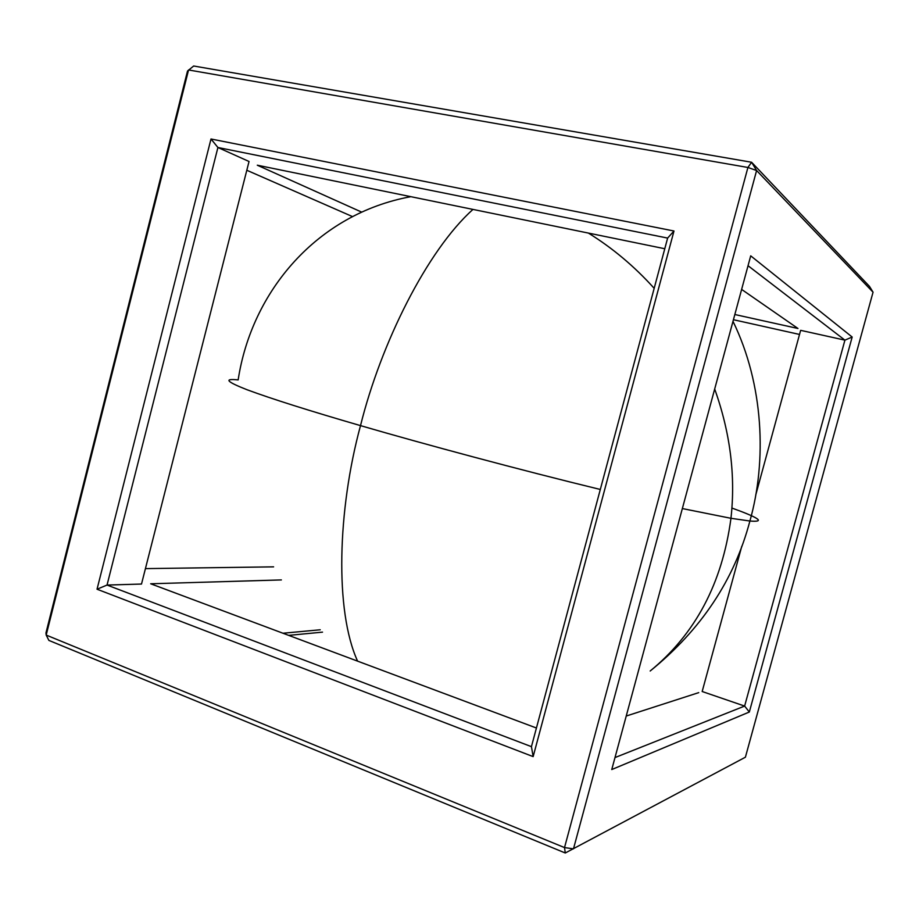 <?xml version="1.0" encoding="UTF-8"?>
<svg xmlns="http://www.w3.org/2000/svg" width="919" height="919" viewBox="0 0 919 919"><rect width="100%" height="100%" fill="white"/><g stroke="black" fill="none" stroke-linecap="round" stroke-linejoin="round"><path stroke-width="1.38" d="M565.277 852.993L564.519 847.582L46.191 635.075L45.95 632.984L187.51 71.027L193.668 66.007L751.593 162.249L869.477 286.372L873.05 292.185L745.401 757.21L565.277 852.993L48.891 640.417L46.191 635.075L188.556 69.959L747.917 167.476L751.593 162.249L756.601 170.52L873.05 292.185M145.432 568.62L273.609 566.851M352.505 216.597L246.797 170.256M698.739 692.627L626.23 716.039M536.432 728.009L150.67 583.772L281.386 579.923M211.002 138.987L217.918 147.5L107.041 585.058L531.435 746.653L667.631 238.078L217.918 147.5L249.038 161.491L141.503 584.047L107.041 585.058L97.035 589.217L211.002 138.987L673.983 231.002L533.146 756.613L97.035 589.217M614.995 757.578L744.631 706.068L702.173 691.513L741.759 546.323M361.707 212.128L257.297 165.202L664.782 248.739M741.622 289.405L797.968 328.485L734.832 314.516M733.431 319.72L799.519 334.447M755.751 494.996L800.644 330.335L844.917 340.145L748.032 265.706M322.523 632.134L288.692 635.374M564.519 847.582L747.917 167.476L756.601 170.52L573.479 848.846L564.519 847.582M282.96 633.237L320.237 629.779M533.146 756.613L531.435 746.653M744.631 706.068L844.917 340.145L852.166 337.032L750.708 255.838L611.755 769.548L749.33 712.018L744.631 706.068M667.631 238.078L673.983 231.002M749.33 712.018L852.166 337.032M357.594 661.14C334.631 610.951 337.549 509.942 360.512 425.623C309.289 410.759 271.484 398.8 247.096 389.759C226.396 381.649 223.409 378.364 238.159 379.915C251.645 291.22 317.181 213.84 410.827 196.677M714.683 389.024C730.26 432.642 735.694 475.732 730.961 518.305C722.288 583.163 695.361 634.064 650.17 671.008C701.174 629.733 734.419 579.74 749.904 521.016L730.961 518.305L682.346 508.563M600.314 489.471C519.855 469.908 423.165 443.877 360.512 425.623C380.891 343.476 426.956 250.726 472.952 209.417M731.915 508.046C759.496 517.994 765.493 522.314 749.904 521.016C766.905 461.005 763.815 384.647 732.994 321.328M654.179 288.325C634.524 266.487 612.605 248.073 588.413 233.081"/></g></svg>
